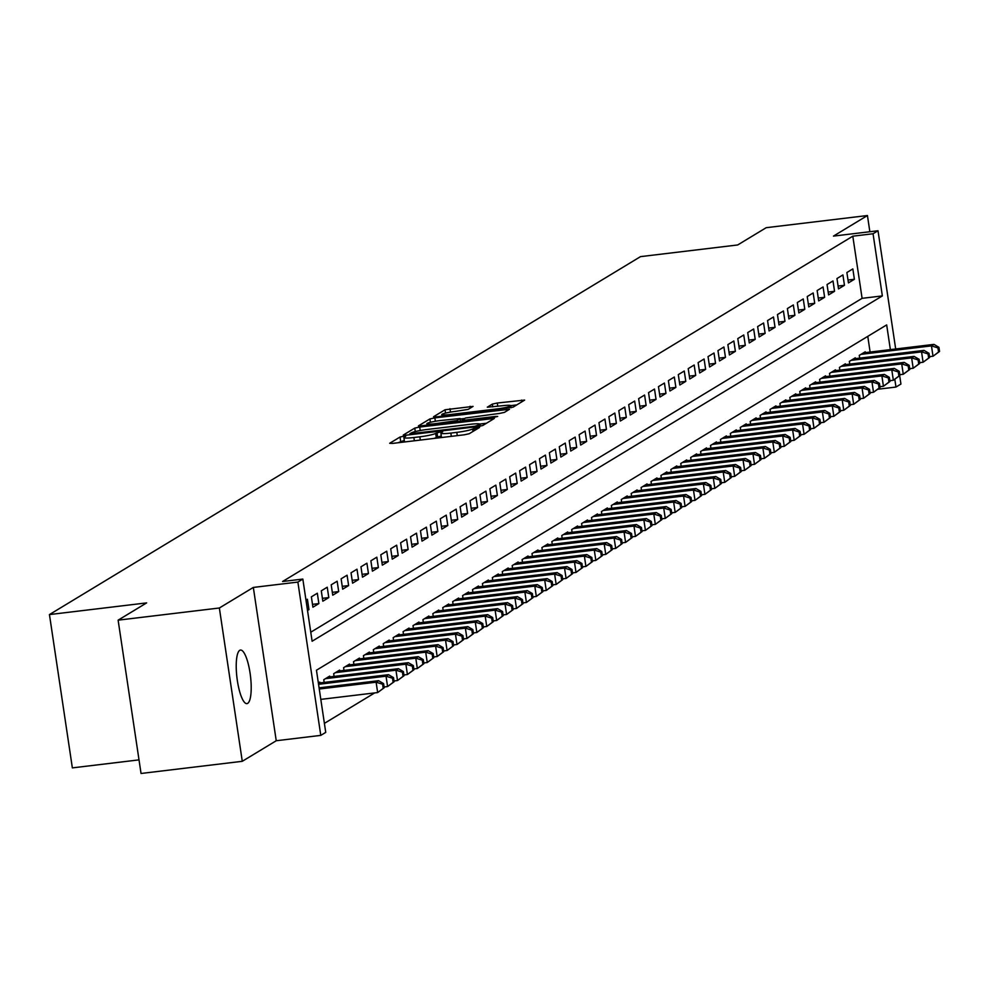 <?xml version="1.0" encoding="UTF-8"?>
<svg xmlns="http://www.w3.org/2000/svg" width="989" height="989" viewBox="0 0 989 989"><rect width="100%" height="100%" fill="white"/><g stroke="black" fill="none" stroke-linecap="round" stroke-linejoin="round"><path stroke-width="1.48" d="M403.5 436.273L400.038 437.027L389.691 443.282L392.695 443.393L464.249 434.801L469.194 433.738L479.541 427.471L472.631 428.954A13.24 1.459 -8.5 0 1 456.794 432.366L450.836 433.083A13.24 1.459 -8.5 0 1 440.859 433.157A13.24 1.459 -8.5 0 1 441.23 432.725L442.652 431.822L440.464 431.834L435.667 433.392A13.24 1.459 -8.5 0 1 419.831 436.804L413.872 437.521A13.24 1.459 -8.5 0 1 403.895 437.595A13.24 1.459 -8.5 0 1 404.266 437.163L405.688 436.26L403.5 436.273M404.316 440.402L398.035 442.751M441.279 435.951L436.285 437.534L435.667 433.392M239.746 650.329A26.975 6.799 83.1 0 0 237.15 679.171A26.975 6.799 83.1 0 0 246.929 703.624A26.975 6.799 83.1 0 0 247.67 703.364A26.975 6.799 83.1 0 0 250.279 674.51A26.975 6.799 83.1 0 0 240.5 650.057A26.975 6.799 83.1 0 0 239.746 650.329M473.063 406.405L445.038 409.767L433.553 416.728L436.545 416.839L513.044 407.184L524.652 400.088L497.282 403.018L492.337 404.093L487.305 407.196L502.449 405.737A11.064 1.212 -8.5 0 1 510.781 405.675A11.064 1.212 -8.5 0 1 497.232 408.89L450.131 414.552A11.064 1.212 -8.5 0 1 441.799 414.601A11.064 1.212 -8.5 0 1 455.348 411.399L468.143 409.384L473.063 406.405M310.781 632.206L862.099 298.332L852.802 236.186L873.052 233.75L878.009 230.746L895.688 348.981M118.124 620.165L219.36 608L242.28 761.307L141.044 773.472L118.124 620.165L146.644 602.894L49.45 614.577L640.501 256.633L737.683 244.963L766.203 227.693L867.44 215.528L833.467 236.099L878.009 230.746M242.28 761.307L276.24 740.736L253.332 587.429L219.36 608M253.332 587.429L297.874 582.076L302.832 579.072L312.116 641.231L882.349 295.909L873.052 233.75M852.802 236.186L282.582 581.507L302.832 579.072M419.707 427.038L414.762 428.101L403.277 435.061L406.281 435.172L477.823 426.58L482.768 425.505L494.376 418.421L419.707 427.038L420.226 430.524M418.409 425.9L429.894 418.94L434.851 417.877L509.508 409.261L504.477 412.364L499.532 413.427L465.572 417.988L462.184 420.09L465.312 420.078L495.514 416.443L497.702 416.431L494.154 417.271L418.446 426.123M869.85 231.735L867.44 215.528M307.53 610.46L308.951 609.595L307.406 599.235L305.972 600.1M317.321 593.227L311.374 596.837L312.92 607.197L318.866 603.587L317.321 593.227M327.235 587.219L321.289 590.829L322.834 601.188L328.793 597.579L327.235 587.219M337.15 581.223L331.204 584.82L332.749 595.18L338.708 591.57L337.15 581.223M347.077 575.215L341.118 578.812L342.676 589.172L348.623 585.575L347.077 575.215M356.992 569.207L351.033 572.804L352.591 583.164L358.537 579.566L356.992 569.207M366.907 563.198L360.96 566.808L362.506 577.168L368.452 573.558L366.907 563.198M376.821 557.19L370.875 560.8L372.42 571.16L378.367 567.55L376.821 557.19M386.736 551.194L380.79 554.792L382.335 565.152L388.294 561.554L386.736 551.194M396.663 545.186L390.704 548.784L392.25 559.144L398.208 555.546L396.663 545.186M406.578 539.178L400.619 542.788L402.177 553.135L408.123 549.538L406.578 539.178M416.493 533.17L410.546 536.78L412.092 547.14L418.038 543.53L416.493 533.17M426.407 527.162L420.461 530.772L422.006 541.131L427.953 537.522L426.407 527.162M436.322 521.166L430.376 524.763L431.921 535.123L437.867 531.526L436.322 521.166M446.237 515.158L440.29 518.755L441.836 529.115L447.794 525.518L446.237 515.158M456.164 509.15L450.205 512.759L451.75 523.107L457.709 519.509L456.164 509.15M466.079 503.141L460.12 506.751L461.678 517.111L467.624 513.501L466.079 503.141M475.993 497.146L470.047 500.743L471.592 511.103L477.539 507.493L475.993 497.146M485.908 491.137L479.962 494.735L481.507 505.095L487.453 501.497L485.908 491.137M495.823 485.129L489.876 488.727L491.422 499.086L497.38 495.489L495.823 485.129M505.738 479.121L499.791 482.731L501.336 493.091L507.295 489.481L505.738 479.121M515.665 473.113L509.706 476.723L511.264 487.083L517.21 483.473L515.665 473.113M525.579 467.117L519.633 470.715L521.178 481.074L527.125 477.464L525.579 467.117M535.494 461.109L529.548 464.706L531.093 475.066L537.039 471.469L535.494 461.109M545.409 455.101L539.462 458.698L541.008 469.058L546.954 465.46L545.409 455.101M555.323 449.093L549.377 452.702L550.922 463.062L556.881 459.452L555.323 449.093M565.251 443.084L559.292 446.694L560.837 457.054L566.796 453.444L565.251 443.084M575.165 437.089L569.207 440.686L570.764 451.046L576.711 447.448L575.165 437.089M585.08 431.08L579.134 434.678L580.679 445.038L586.625 441.44L585.08 431.08M594.995 425.072L589.048 428.682L590.594 439.029L596.54 435.432L594.995 425.072M604.909 419.064L598.963 422.674L600.508 433.034L606.455 429.424L604.909 419.064M614.824 413.056L608.878 416.666L610.423 427.025L616.382 423.416L614.824 413.056M624.751 407.06L618.793 410.658L620.338 421.017L626.297 417.42L624.751 407.06M634.666 401.052L628.707 404.649L630.265 415.009L636.211 411.412L634.666 401.052M644.581 395.044L638.634 398.654L640.18 409.001L646.126 405.403L644.581 395.044M654.495 389.036L648.549 392.645L650.094 403.005L656.041 399.395L654.495 389.036M664.41 383.04L658.464 386.637L660.009 396.997L665.968 393.387L664.41 383.04M674.325 377.032L668.379 380.629L669.924 390.989L675.883 387.391L674.325 377.032M684.252 371.023L678.293 374.621L679.851 384.981L685.797 381.383L684.252 371.023M694.167 365.015L688.22 368.625L689.766 378.985L695.712 375.375L694.167 365.015M704.081 359.007L698.135 362.617L699.68 372.977L705.627 369.367L704.081 359.007M713.996 353.011L708.05 356.609L709.595 366.968L715.541 363.359L713.996 353.011M723.911 347.003L717.965 350.601L719.51 360.96L725.469 357.363L723.911 347.003M733.838 340.995L727.879 344.592L729.425 354.952L735.383 351.355L733.838 340.995M743.753 334.987L737.794 338.597L739.352 348.956L745.298 345.346L743.753 334.987M753.667 328.978L747.721 332.588L749.266 342.948L755.213 339.338L753.667 328.978M763.582 322.983L757.636 326.58L759.181 336.94L765.127 333.342L763.582 322.983M773.497 316.974L767.551 320.572L769.096 330.932L775.042 327.334L773.497 316.974M783.412 310.966L777.465 314.564L779.011 324.924L784.969 321.326L783.412 310.966M793.339 304.958L787.38 308.568L788.925 318.928L794.884 315.318L793.339 304.958M803.253 298.95L797.295 302.56L798.852 312.92L804.799 309.31L803.253 298.95M813.168 292.954L807.222 296.552L808.767 306.911L814.713 303.314L813.168 292.954M823.083 286.946L817.137 290.543L818.682 300.903L824.628 297.306L823.083 286.946M832.998 280.938L827.051 284.548L828.597 294.895L834.555 291.298L832.998 280.938M842.912 274.93L836.966 278.539L838.511 288.899L844.47 285.289L842.912 274.93M848.438 282.891L854.385 279.281L852.839 268.921L846.881 272.531L848.438 282.891M324.404 723.367L374.683 692.918M870.122 352.047L867.773 336.359M319.917 682.929L319.793 682.101L318.359 682.966M324.157 682.422L323.762 679.703L329.708 676.093L329.832 676.921M334.084 676.414L333.676 673.694L339.623 670.097L339.746 670.925M343.999 670.406L343.591 667.686L349.537 664.089L349.661 664.917M353.914 664.398L353.506 661.69L359.452 658.081L359.576 658.909M363.828 658.402L363.42 655.682L369.379 652.072L369.503 652.901M373.743 652.394L373.335 649.674L379.294 646.064L379.417 646.893M383.67 646.386L383.262 643.666L389.209 640.068L389.332 640.897M393.585 640.378L393.177 637.658L399.123 634.06L399.247 634.889M403.5 634.382L403.092 631.662L409.038 628.052L409.162 628.88M413.414 628.374L413.006 625.654L418.953 622.044L419.076 622.872M423.329 622.365L422.921 619.646L428.88 616.036L429.003 616.864M433.244 616.357L432.848 613.637L438.795 610.04L438.918 610.868M443.171 610.349L442.763 607.629L448.709 604.032L448.833 604.86M453.086 604.353L452.678 601.633L458.624 598.024L458.748 598.852M463 598.345L462.592 595.625L468.539 592.015L468.662 592.844M472.915 592.337L472.507 589.617L478.466 586.02L478.589 586.836M482.83 586.329L482.422 583.609L488.381 580.011L488.504 580.84M492.745 580.32L492.349 577.601L498.295 574.003L498.419 574.832M502.672 574.325L502.264 571.605L508.21 567.995L508.334 568.823M512.586 568.316L512.178 565.597L518.125 561.987L518.248 562.815M522.501 562.308L522.093 559.589L528.039 555.991L528.163 556.819M532.416 556.3L532.008 553.58L537.967 549.983L538.09 550.811M542.331 550.292L541.923 547.572L547.881 543.975L548.005 544.803M552.258 544.296L551.85 541.576L557.796 537.967L557.92 538.795M562.172 538.288L561.764 535.568L567.711 531.958L567.834 532.787M572.087 532.28L571.679 529.56L577.625 525.963L577.749 526.791M582.002 526.272L581.594 523.552L587.54 519.954L587.664 520.783M591.917 520.263L591.509 517.556L597.467 513.946L597.591 514.774M601.831 514.268L601.436 511.548L607.382 507.938L607.506 508.766M611.758 508.259L611.35 505.54L617.297 501.93L617.42 502.758M621.673 502.251L621.265 499.532L627.211 495.934L627.335 496.762M631.588 496.243L631.18 493.523L637.126 489.926L637.25 490.754M641.502 490.247L641.095 487.528L647.053 483.918L647.177 484.746M651.417 484.239L651.009 481.519L656.968 477.91L657.092 478.738M661.332 478.231L660.936 475.511L666.883 471.914L667.006 472.73M671.259 472.223L670.851 469.503L676.797 465.906L676.921 466.734M681.174 466.215L680.766 463.495L686.712 459.897L686.836 460.726M691.088 460.219L690.681 457.499L696.627 453.889L696.751 454.717M701.003 454.211L700.595 451.491L706.554 447.881L706.678 448.709M710.918 448.202L710.51 445.483L716.469 441.885L716.592 442.713M720.845 442.194L720.437 439.475L726.383 435.877L726.507 436.705M730.76 436.186L730.352 433.466L736.298 429.869L736.422 430.697M740.674 430.19L740.266 427.471L746.213 423.861L746.336 424.689M750.589 424.182L750.181 421.462L756.128 417.853L756.264 418.681M760.504 418.174L760.096 415.454L766.055 411.857L766.178 412.685M770.419 412.166L770.023 409.446L775.969 405.849L776.093 406.677M780.346 406.158L779.938 403.45L785.884 399.84L786.008 400.669M790.26 400.162L789.852 397.442L795.799 393.832L795.922 394.66M800.175 394.154L799.767 391.434L805.714 387.824L805.837 388.652M810.09 388.145L809.682 385.426L815.641 381.828L815.764 382.656M820.005 382.137L819.597 379.417L825.555 375.82L825.679 376.648M829.919 376.141L829.524 373.422L835.47 369.812L835.594 370.64M839.846 370.133L839.438 367.413L845.385 363.804L845.508 364.632M849.761 364.125L849.353 361.405L855.3 357.808L855.423 358.624M859.676 358.117L859.268 355.397L865.214 351.8L865.338 352.628M49.45 614.577L72.358 767.884L139.004 759.873M899.669 375.647L900.93 384.053L895.972 387.058L894.822 379.368M877.898 389.233L895.972 387.058M890.372 349.612L886.676 324.911L316.455 670.233L325.74 732.379L320.782 735.383L297.874 582.076M276.24 740.736L320.782 735.383M862.099 298.332L882.349 295.909M308.951 609.595L307.418 609.78M318.866 603.587L312.499 604.353M328.793 597.579L322.414 598.345M338.708 591.57L332.329 592.337M348.623 585.575L342.243 586.341M358.537 579.566L352.158 580.333M368.452 573.558L362.085 574.325M378.367 567.55L372 568.316M388.294 561.554L381.915 562.308M398.208 555.546L391.829 556.312M408.123 549.538L401.744 550.304M418.038 543.53L411.659 544.296M427.953 537.522L421.586 538.288M437.867 531.526L431.501 532.292M447.794 525.518L441.415 526.284M457.709 519.509L451.33 520.276M467.624 513.501L461.245 514.268M477.539 507.493L471.172 508.259M487.453 501.497L481.087 502.264M497.38 495.489L491.001 496.255M507.295 489.481L500.916 490.247M517.21 483.473L510.831 484.239M527.125 477.464L520.746 478.231M537.039 471.469L530.673 472.235M546.954 465.46L540.587 466.227M556.881 459.452L550.502 460.219M566.796 453.444L560.417 454.211M576.711 447.448L570.332 448.202M586.625 441.44L580.246 442.207M596.54 435.432L590.173 436.198M606.455 429.424L600.088 430.19M616.382 423.416L610.003 424.182M626.297 417.42L619.918 418.186M636.211 411.412L629.832 412.178M646.126 405.403L639.759 406.17M656.041 399.395L649.674 400.162M665.968 393.387L659.589 394.154M675.883 387.391L669.504 388.158M685.797 381.383L679.418 382.15M695.712 375.375L689.333 376.141M705.627 369.367L699.26 370.133M715.541 363.359L709.175 364.125M725.469 357.363L719.09 358.129M735.383 351.355L729.004 352.121M745.298 345.346L738.919 346.113M755.213 339.338L748.834 340.105M765.127 333.342L758.761 334.097M775.042 327.334L768.676 328.101M784.969 321.326L778.59 322.093M794.884 315.318L788.505 316.084M804.799 309.31L798.42 310.076M814.713 303.314L808.347 304.08M824.628 297.306L818.262 298.072M834.555 291.298L828.176 292.064M844.47 285.289L838.091 286.056M854.385 279.281L848.006 280.048M403.895 437.595L404.513 441.737A13.24 1.459 -8.5 0 0 404.736 441.947M433.862 438.448A13.24 1.459 -8.5 0 0 436.285 437.534M440.859 433.157L441.477 437.299A13.24 1.459 -8.5 0 0 441.7 437.509M486.539 423.23L479.838 424.034M409.916 433.751L474.819 426.284L479.69 424.677A13.24 1.459 -8.5 0 0 480.061 424.244A13.24 1.459 -8.5 0 0 470.084 424.318L427.161 429.473A13.24 1.459 -8.5 0 0 411.325 432.885L409.916 433.751M460.194 419.039L464.719 418.508M440.402 420.535A11.064 1.212 -8.5 0 0 426.852 423.749A11.064 1.212 -8.5 0 0 435.197 423.688L456.745 420.634L460.12 418.52L440.402 420.535M516.814 404.897L510.769 405.626M384.202 687.763L383.584 683.622L382.595 684.215L383.213 688.369L384.202 687.763L377.662 692.56L376.117 682.2L378.602 680.692L319.088 687.85M320.819 699.384L377.662 692.56L383.213 688.369M319.262 689.024L376.117 682.2L382.595 684.215M378.602 680.692L383.584 683.622M394.117 681.755L393.498 677.613L392.509 678.219L393.127 682.361L394.117 681.755L387.589 686.551L386.031 676.192L388.516 674.683L318.384 683.115M384.091 686.972L387.589 686.551L393.127 682.361M318.557 684.301L386.031 676.192L392.509 678.219M388.516 674.683L393.498 677.613M404.031 675.747L403.413 671.605L402.424 672.211L403.042 676.352L404.031 675.747L397.504 680.543L395.959 670.183L398.431 668.688L327.977 677.144M394.005 680.964L397.504 680.543L403.042 676.352M325.492 678.652L395.959 670.183L402.424 672.211M398.431 668.688L403.413 671.605M413.958 669.751L413.34 665.597L412.339 666.203L412.957 670.344L413.958 669.751L407.419 674.535L405.873 664.175L408.346 662.679L337.892 671.148M403.92 674.955L407.419 674.535L412.957 670.344M335.407 672.644L405.873 664.175L412.339 666.203M408.346 662.679L413.34 665.597M423.873 663.743L423.255 659.601L422.266 660.195L422.884 664.336L423.873 663.743L417.333 668.527L415.788 658.167L418.26 656.671L347.807 665.14M413.835 668.947L417.333 668.527L422.884 664.336M345.322 666.635L415.788 658.167L422.266 660.195M418.26 656.671L423.255 659.601M433.788 657.734L433.17 653.593L432.181 654.186L432.799 658.34L433.788 657.734L427.248 662.531L425.703 652.171L428.188 650.663L357.721 659.131M423.749 662.951L427.248 662.531L432.799 658.34M355.249 660.627L425.703 652.171L432.181 654.186M428.188 650.663L433.17 653.593M443.702 651.726L443.084 647.585L442.095 648.191L442.713 652.332L443.702 651.726L437.175 656.523L435.617 646.163L438.102 644.655L367.636 653.123M433.664 656.943L437.175 656.523L442.713 652.332M365.164 654.631L435.617 646.163L442.095 648.191M438.102 644.655L443.084 647.585M453.617 645.718L452.999 641.577L452.01 642.182L452.628 646.324L453.617 645.718L447.09 650.515L445.532 640.155L448.017 638.659L377.551 647.115M443.591 650.935L447.09 650.515L452.628 646.324M375.078 648.623L445.532 640.155L452.01 642.182M448.017 638.659L452.999 641.577M463.544 639.722L462.914 635.581L461.925 636.174L462.543 640.316L463.544 639.722L457.005 644.507L455.459 634.147L457.932 632.651L387.478 641.119M453.506 644.927L457.005 644.507L462.543 640.316M384.993 642.615L455.459 634.147L461.925 636.174M457.932 632.651L462.914 635.581M473.459 633.714L472.841 629.573L471.84 630.166L472.458 634.308L473.459 633.714L466.919 638.498L465.374 628.151L467.846 626.643L397.393 635.111M463.421 638.919L466.919 638.498L472.458 634.308M394.908 636.607L465.374 628.151L471.84 630.166M467.846 626.643L472.841 629.573M483.374 627.706L482.756 623.564L481.767 624.17L482.385 628.312L483.374 627.706L476.834 632.503L475.289 622.143L477.774 620.635L407.307 629.103M473.335 632.923L476.834 632.503L482.385 628.312M404.822 630.611L475.289 622.143L481.767 624.17M477.774 620.635L482.756 623.564M493.288 621.698L492.67 617.556L491.681 618.162L492.299 622.304L493.288 621.698L486.749 626.494L485.203 616.135L487.688 614.639L417.222 623.095M483.25 626.915L486.749 626.494L492.299 622.304M414.75 624.603L485.203 616.135L491.681 618.162M487.688 614.639L492.67 617.556M503.203 615.702L502.585 611.548L501.596 612.154L502.214 616.295L503.203 615.702L496.676 620.486L495.118 610.126L497.603 608.631L427.137 617.099M493.165 620.907L496.676 620.486L502.214 616.295M424.664 618.595L495.118 610.126L501.596 612.154M497.603 608.631L502.585 611.548M513.118 609.694L512.5 605.552L511.511 606.146L512.129 610.287L513.118 609.694L506.591 614.478L505.045 604.118L507.518 602.622L437.051 611.091M503.092 614.898L506.591 614.478L512.129 610.287M434.579 612.587L505.045 604.118L511.511 606.146M507.518 602.622L512.5 605.552M523.045 603.686L522.415 599.544L521.426 600.138L522.044 604.291L523.045 603.686L516.505 608.47L514.96 598.122L517.432 596.614L446.979 605.083M513.007 608.903L516.505 608.47L522.044 604.291M444.494 606.578L514.96 598.122L521.426 600.138M517.432 596.614L522.415 599.544M532.96 597.677L532.342 593.536L531.34 594.142L531.971 598.283L532.96 597.677L526.42 602.474L524.875 592.114L527.347 590.606L456.893 599.074M522.921 602.894L526.42 602.474L531.971 598.283M454.408 600.583L524.875 592.114L531.34 594.142M527.347 590.606L532.342 593.536M542.874 591.669L542.256 587.528L541.267 588.134L541.885 592.275L542.874 591.669L536.335 596.466L534.789 586.106L537.274 584.61L466.808 593.066M532.836 596.886L536.335 596.466L541.885 592.275M464.323 594.574L534.789 586.106L541.267 588.134M537.274 584.61L542.256 587.528M552.789 585.673L552.171 581.52L551.182 582.125L551.8 586.267L552.789 585.673L546.249 590.458L544.704 580.098L547.189 578.602L476.723 587.07M542.751 590.878L546.249 590.458L551.8 586.267M474.25 588.566L544.704 580.098L551.182 582.125M547.189 578.602L552.171 581.52M562.704 579.665L562.086 575.524L561.097 576.117L561.715 580.259L562.704 579.665L556.177 584.45L554.619 574.09L557.104 572.594L486.637 581.062M552.678 584.87L556.177 584.45L561.715 580.259M484.165 582.558L554.619 574.09L561.097 576.117M557.104 572.594L562.086 575.524M572.619 573.657L572.001 569.516L571.012 570.109L571.63 574.263L572.619 573.657L566.091 578.454L564.546 568.094L567.018 566.586L496.565 575.054M562.593 578.874L566.091 578.454L571.63 574.263M494.08 576.55L564.546 568.094L571.012 570.109M567.018 566.586L572.001 569.516M582.546 567.649L581.928 563.507L580.926 564.113L581.544 568.255L582.546 567.649L576.006 572.446L574.461 562.086L576.933 560.578L506.479 569.046M572.507 572.866L576.006 572.446L581.544 568.255M503.994 570.554L574.461 562.086L580.926 564.113M576.933 560.578L581.928 563.507M592.46 561.641L591.842 557.499L590.853 558.105L591.471 562.247L592.46 561.641L585.921 566.437L584.375 556.078L586.848 554.582L516.394 563.038M582.422 566.858L585.921 566.437L591.471 562.247M513.909 564.546L584.375 556.078L590.853 558.105M586.848 554.582L591.842 557.499M602.375 555.645L601.757 551.491L600.768 552.097L601.386 556.238L602.375 555.645L595.835 560.429L594.29 550.069L596.775 548.574L526.309 557.042M592.337 560.85L595.835 560.429L601.386 556.238M523.836 558.538L594.29 550.069L600.768 552.097M596.775 548.574L601.757 551.491M612.29 549.637L611.672 545.495L610.683 546.089L611.301 550.23L612.29 549.637L605.763 554.421L604.205 544.061L606.69 542.565L536.223 551.034M602.252 554.841L605.763 554.421L611.301 550.23M533.751 552.53L604.205 544.061L610.683 546.089M606.69 542.565L611.672 545.495M622.205 543.629L621.587 539.487L620.598 540.081L621.216 544.234L622.205 543.629L615.677 548.425L614.12 538.065L616.604 536.557L546.138 545.026M612.179 548.846L615.677 548.425L621.216 544.234M543.666 546.521L614.12 538.065L620.598 540.081M616.604 536.557L621.587 539.487M632.132 537.62L631.501 533.479L630.512 534.085L631.13 538.226L632.132 537.62L625.592 542.417L624.047 532.057L626.519 530.549L556.065 539.017M622.093 542.837L625.592 542.417L631.13 538.226M553.58 540.526L624.047 532.057L630.512 534.085M626.519 530.549L631.501 533.479M642.046 531.612L641.428 527.471L640.427 528.077L641.045 532.218L642.046 531.612L635.507 536.409L633.961 526.049L636.434 524.553L565.98 533.009M632.008 536.829L635.507 536.409L641.045 532.218M563.495 534.517L633.961 526.049L640.427 528.077M636.434 524.553L641.428 527.471M651.961 525.616L651.343 521.475L650.354 522.068L650.972 526.21L651.961 525.616L645.421 530.401L643.876 520.041L646.361 518.545L575.895 527.013M641.923 530.821L645.421 530.401L650.972 526.21M573.41 528.509L643.876 520.041L650.354 522.068M646.361 518.545L651.343 521.475M661.876 519.608L661.258 515.467L660.269 516.06L660.887 520.202L661.876 519.608L655.336 524.393L653.791 514.045L656.276 512.537L585.809 521.005M651.838 524.813L655.336 524.393L660.887 520.202M583.337 522.501L653.791 514.045L660.269 516.06M656.276 512.537L661.258 515.467M671.791 513.6L671.172 509.459L670.183 510.064L670.802 514.206L671.791 513.6L665.263 518.397L663.706 508.037L666.19 506.529L595.724 514.997M661.752 518.817L665.263 518.397L670.802 514.206M593.252 516.505L663.706 508.037L670.183 510.064M666.19 506.529L671.172 509.459M681.705 507.592L681.087 503.45L680.098 504.056L680.716 508.198L681.705 507.592L675.178 512.389L673.633 502.029L676.105 500.521L605.639 508.989M671.679 512.809L675.178 512.389L680.716 508.198M603.166 510.497L673.633 502.029L680.098 504.056M676.105 500.521L681.087 503.45M691.632 501.596L691.002 497.442L690.013 498.048L690.631 502.189L691.632 501.596L685.093 506.38L683.547 496.021L686.02 494.525L615.566 502.981M681.594 506.801L685.093 506.38L690.631 502.189M613.081 504.489L683.547 496.021L690.013 498.048M686.02 494.525L691.002 497.442M701.547 495.588L700.929 491.446L699.928 492.04L700.558 496.181L701.547 495.588L695.007 500.372L693.462 490.012L695.935 488.517L625.481 496.985M691.509 500.793L695.007 500.372L700.558 496.181M622.996 498.481L693.462 490.012L699.928 492.04M695.935 488.517L700.929 491.446M711.462 489.58L710.844 485.438L709.855 486.032L710.473 490.185L711.462 489.58L704.922 494.364L703.377 484.017L705.862 482.508L635.395 490.977M701.424 494.784L704.922 494.364L710.473 490.185M632.911 492.473L703.377 484.017L709.855 486.032M705.862 482.508L710.844 485.438M721.377 483.572L720.758 479.43L719.769 480.036L720.388 484.177L721.377 483.572L714.837 488.368L713.292 478.008L715.776 476.5L645.31 484.969M711.338 488.789L714.837 488.368L720.388 484.177M642.838 486.477L713.292 478.008L719.769 480.036M715.776 476.5L720.758 479.43M731.291 477.563L730.673 473.422L729.684 474.028L730.302 478.169L731.291 477.563L724.764 482.36L723.206 472L725.691 470.504L655.225 478.96M721.265 482.78L724.764 482.36L730.302 478.169M652.752 480.469L723.206 472L729.684 474.028M725.691 470.504L730.673 473.422M741.206 471.568L740.588 467.414L739.599 468.02L740.217 472.161L741.206 471.568L734.679 476.352L733.133 465.992L735.606 464.496L665.152 472.965M731.18 476.772L734.679 476.352L740.217 472.161M662.667 474.46L733.133 465.992L739.599 468.02M735.606 464.496L740.588 467.414M751.133 465.559L750.515 461.418L749.514 462.011L750.132 466.153L751.133 465.559L744.593 470.344L743.048 459.984L745.521 458.488L675.067 466.956M741.095 470.764L744.593 470.344L750.132 466.153M672.582 468.452L743.048 459.984L749.514 462.011M745.521 458.488L750.515 461.418M761.048 459.551L760.43 455.41L759.441 456.003L760.059 460.157L761.048 459.551L754.508 464.348L752.963 453.988L755.435 452.48L684.981 460.948M751.01 464.768L754.508 464.348L760.059 460.157M682.497 462.444L752.963 453.988L759.441 456.003M755.435 452.48L760.43 455.41M770.963 453.543L770.344 449.402L769.355 450.007L769.974 454.149L770.963 453.543L764.423 458.34L762.878 447.98L765.362 446.472L694.896 454.94M760.924 458.76L764.423 458.34L769.974 454.149M692.424 456.448L762.878 447.98L769.355 450.007M765.362 446.472L770.344 449.402M780.877 447.535L780.259 443.393L779.27 443.999L779.888 448.141L780.877 447.535L774.35 452.332L772.792 441.972L775.277 440.476L704.811 448.932M770.839 452.752L774.35 452.332L779.888 448.141M702.338 450.44L772.792 441.972L779.27 443.999M775.277 440.476L780.259 443.393M790.792 441.539L790.174 437.385L789.185 437.991L789.803 442.132L790.792 441.539L784.265 446.323L782.707 435.964L785.192 434.468L714.726 442.936M780.766 446.744L784.265 446.323L789.803 442.132M712.253 444.432L782.707 435.964L789.185 437.991M785.192 434.468L790.174 437.385M800.719 435.531L800.089 431.389L799.1 431.983L799.718 436.124L800.719 435.531L794.179 440.315L792.634 429.955L795.107 428.46L724.653 436.928M790.681 440.735L794.179 440.315L799.718 436.124M722.168 438.424L792.634 429.955L799.1 431.983M795.107 428.46L800.089 431.389M810.634 429.523L810.016 425.381L809.014 425.975L809.632 430.128L810.634 429.523L804.094 434.319L802.549 423.96L805.021 422.451L734.567 430.92M800.596 434.74L804.094 434.319L809.632 430.128M732.083 432.416L802.549 423.96L809.014 425.975M805.021 422.451L810.016 425.381M820.549 423.515L819.93 419.373L818.941 419.979L819.56 424.12L820.549 423.515L814.009 428.311L812.464 417.951L814.948 416.443L744.482 424.911M810.51 428.732L814.009 428.311L819.56 424.12M741.997 426.42L812.464 417.951L818.941 419.979M814.948 416.443L819.93 419.373M830.463 417.506L829.845 413.365L828.856 413.971L829.474 418.112L830.463 417.506L823.924 422.303L822.378 411.943L824.863 410.447L754.397 418.903M820.425 422.723L823.924 422.303L829.474 418.112M751.924 420.412L822.378 411.943L828.856 413.971M824.863 410.447L829.845 413.365M840.378 411.511L839.76 407.357L838.771 407.963L839.389 412.104L840.378 411.511L833.851 416.295L832.293 405.935L834.778 404.439L764.312 412.908M830.34 416.715L833.851 416.295L839.389 412.104M761.839 414.403L832.293 405.935L838.771 407.963M834.778 404.439L839.76 407.357M850.293 405.502L849.675 401.361L848.686 401.954L849.304 406.096L850.293 405.502L843.765 410.287L842.22 399.939L844.693 398.431L774.226 406.899M840.267 410.707L843.765 410.287L849.304 406.096M771.754 408.395L842.22 399.939L848.686 401.954M844.693 398.431L849.675 401.361M860.22 399.494L859.589 395.353L858.6 395.946L859.218 400.1L860.22 399.494L853.68 404.291L852.135 393.931L854.607 392.423L784.153 400.891M850.181 404.711L853.68 404.291L859.218 400.1M781.669 402.399L852.135 393.931L858.6 395.946M854.607 392.423L859.589 395.353M870.135 393.486L869.516 389.345L868.515 389.95L869.146 394.092L870.135 393.486L863.595 398.283L862.049 387.923L864.522 386.415L794.068 394.883M860.096 398.703L863.595 398.283L869.146 394.092M791.583 396.391L862.049 387.923L868.515 389.95M864.522 386.415L869.516 389.345M880.049 387.478L879.431 383.336L878.442 383.942L879.06 388.084L880.049 387.478L873.51 392.274L871.964 381.915L874.449 380.419L803.983 388.875M870.011 392.695L873.51 392.274L879.06 388.084M801.498 390.383L871.964 381.915L878.442 383.942M874.449 380.419L879.431 383.336M889.964 381.482L889.346 377.341L888.357 377.934L888.975 382.075L889.964 381.482L883.424 386.266L881.879 375.907L884.364 374.411L813.898 382.879M879.926 386.687L883.424 386.266L888.975 382.075M811.425 384.375L881.879 375.907L888.357 377.934M884.364 374.411L889.346 377.341M899.879 375.474L899.261 371.332L898.272 371.926L898.89 376.067L899.879 375.474L893.351 380.258L891.794 369.911L894.279 368.403L823.812 376.871M889.853 380.678L893.351 380.258L898.89 376.067M821.34 378.367L891.794 369.911L898.272 371.926M894.279 368.403L899.261 371.332M909.793 369.466L909.175 365.324L908.186 365.93L908.804 370.071L909.793 369.466L903.266 374.262L901.721 363.903L904.193 362.394L833.739 370.863M899.767 374.683L903.266 374.262L908.804 370.071M831.255 372.371L901.721 363.903L908.186 365.93M904.193 362.394L909.175 365.324M919.721 363.458L919.102 359.316L918.101 359.922L918.719 364.063L919.721 363.458L913.181 368.254L911.635 357.894L914.108 356.399L843.654 364.854M909.682 368.674L913.181 368.254L918.719 364.063M841.169 366.363L911.635 357.894L918.101 359.922M914.108 356.399L919.102 359.316M929.635 357.462L929.017 353.308L928.028 353.914L928.646 358.055L929.635 357.462L923.096 362.246L921.55 351.886L924.023 350.39L853.569 358.859M919.597 362.666L923.096 362.246L928.646 358.055M851.084 360.355L921.55 351.886L928.028 353.914M924.023 350.39L929.017 353.308M939.55 351.454L938.932 347.312L937.943 347.905L938.561 352.047L939.55 351.454L933.01 356.238L931.465 345.878L933.95 344.382L863.484 352.85M929.512 356.658L933.01 356.238L938.561 352.047M861.011 354.346L931.465 345.878L937.943 347.905M933.95 344.382L938.932 347.312M400.656 441.168L400.038 437.027M474.337 430.611L473.966 428.138M437.62 436.73L437.002 432.576M414.354 440.797L413.872 437.521M420.325 440.08L419.831 436.804M451.33 436.359L450.836 433.083M457.289 435.642L456.794 432.366M473.002 431.427L472.631 428.954M491.521 420.214L491.261 418.446M415.281 431.563L414.762 428.101M410.052 434.715L409.941 433.899M412.104 434.468L412.017 433.825M474.918 426.927L474.819 426.284M478.429 426.506L478.28 425.53M479.925 426.259L479.69 424.677M430.4 422.303L429.894 418.94M435.358 421.277L434.851 417.877M506.652 411.041L506.393 409.273M462.469 421.079L462.345 420.189M465.399 420.721L465.312 420.078M435.296 424.343L435.197 423.688M451.886 422.34L451.788 421.697M456.906 421.747L456.745 420.634M460.404 421.326L459.996 418.656M450.23 415.195L450.131 414.552M497.331 409.533L497.232 408.89M492.757 406.899L492.337 404.093M497.776 406.294L497.282 403.018M521.796 401.88L521.524 400.112M445.532 413.105L445.038 409.767M450.49 412.104L449.983 408.704M470.319 408.061L470.059 406.294M409.965 434.727L409.829 433.837M480.357 426.185L480.061 424.244M462.333 421.091L462.184 420.09M427.087 425.319L426.852 423.749M460.54 421.302L460.12 418.52M442.034 416.184L441.799 414.601M511.103 407.752L510.781 405.675"/></g></svg>
